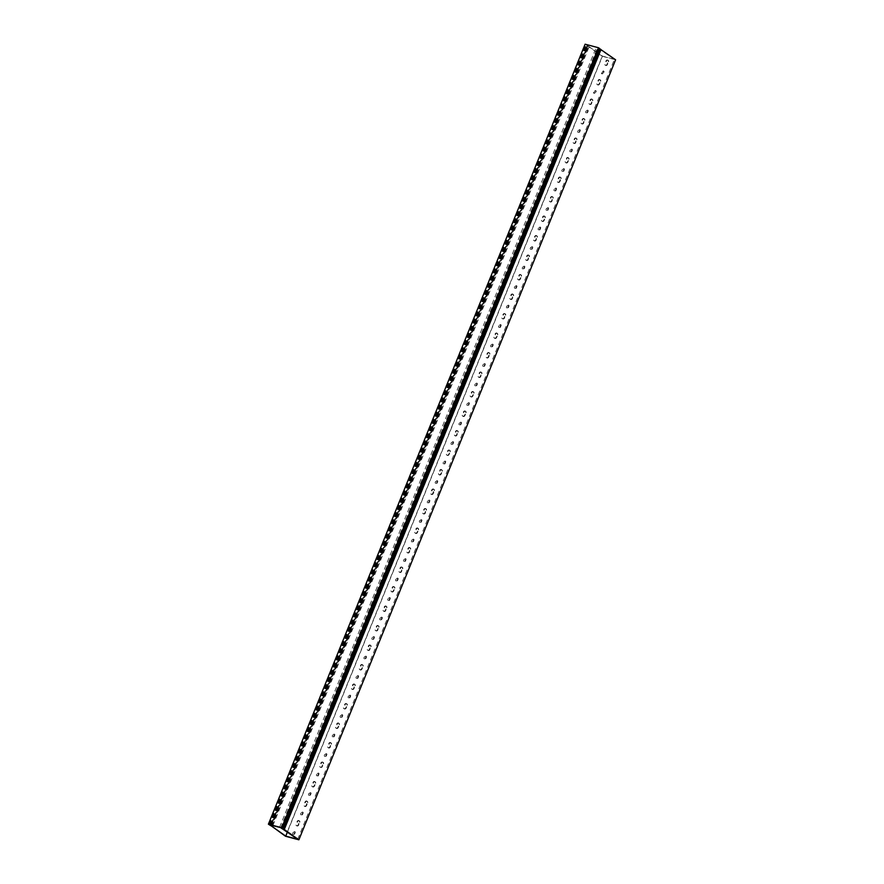 <?xml version="1.0" encoding="UTF-8"?>
<svg xmlns="http://www.w3.org/2000/svg" width="884" height="884" viewBox="0 0 884 884"><rect width="100%" height="100%" fill="white"/><g stroke="black" fill="none" stroke-linecap="round" stroke-linejoin="round"><path stroke-width="0.66" stroke-dasharray="4.42 3.31" d="M294.648 834.032L295.201 832.673A0.961 0.762 -54.8 0 0 293.698 832.264L293.145 833.634A0.961 0.762 -54.8 0 0 294.648 834.032L294.195 833.711A0.961 0.762 125.2 0 1 292.692 833.314L293.245 831.954A0.961 0.762 125.2 0 1 294.748 832.352L294.195 833.711M302.56 814.529L303.124 813.169A0.961 0.762 -54.8 0 0 301.61 812.772L301.057 814.131A0.961 0.762 -54.8 0 0 302.56 814.529L302.118 814.219A0.961 0.762 125.2 0 1 300.615 813.821L301.168 812.451A0.961 0.762 125.2 0 1 302.671 812.849L302.118 814.219M310.483 795.036L311.035 793.666A0.961 0.762 -54.8 0 0 309.533 793.268L308.98 794.639A0.961 0.762 -54.8 0 0 310.483 795.036L310.03 794.716A0.961 0.762 125.2 0 1 308.527 794.318L309.08 792.948A0.961 0.762 125.2 0 1 310.593 793.357L310.03 794.716M318.406 775.533L318.958 774.163A0.961 0.762 -54.8 0 0 317.444 773.765L316.892 775.135A0.961 0.762 -54.8 0 0 318.406 775.533L317.953 775.213A0.961 0.762 125.2 0 1 316.45 774.815L317.002 773.456A0.961 0.762 125.2 0 1 318.505 773.854L317.953 775.213M326.318 756.03L326.87 754.671A0.961 0.762 -54.8 0 0 325.367 754.273L324.815 755.632A0.961 0.762 -54.8 0 0 326.318 756.03L325.876 755.721A0.961 0.762 125.2 0 1 324.362 755.323L324.914 753.953A0.961 0.762 125.2 0 1 326.428 754.35L325.876 755.721M334.24 736.538L334.793 735.168A0.961 0.762 -54.8 0 0 333.29 734.77L332.727 736.129A0.961 0.762 -54.8 0 0 334.24 736.538L333.787 736.217A0.961 0.762 125.2 0 1 332.285 735.819L332.837 734.449A0.961 0.762 125.2 0 1 334.34 734.847L333.787 736.217M342.152 717.034L342.705 715.664A0.961 0.762 -54.8 0 0 341.202 715.266L340.649 716.637A0.961 0.762 -54.8 0 0 342.152 717.034L341.71 716.714A0.961 0.762 125.2 0 1 340.196 716.316L340.76 714.957A0.961 0.762 125.2 0 1 342.263 715.355L341.71 716.714M350.075 697.531L350.628 696.172A0.961 0.762 -54.8 0 0 349.125 695.774L348.561 697.133A0.961 0.762 -54.8 0 0 350.075 697.531L349.622 697.222A0.961 0.762 125.2 0 1 348.119 696.824L348.672 695.454A0.961 0.762 125.2 0 1 350.174 695.852L349.622 697.222M357.987 678.039L358.55 676.669A0.961 0.762 -54.8 0 0 357.037 676.271L356.484 677.63A0.961 0.762 -54.8 0 0 357.987 678.039L357.545 677.719A0.961 0.762 125.2 0 1 356.042 677.321L356.595 675.951A0.961 0.762 125.2 0 1 358.097 676.348L357.545 677.719M365.91 658.536L366.462 657.166A0.961 0.762 -54.8 0 0 364.959 656.768L364.407 658.138A0.961 0.762 -54.8 0 0 365.91 658.536L365.457 658.215A0.961 0.762 125.2 0 1 363.954 657.818L364.506 656.458A0.961 0.762 125.2 0 1 366.02 656.856L365.457 658.215M373.822 639.033L374.385 637.673A0.961 0.762 -54.8 0 0 372.871 637.265L372.319 638.635A0.961 0.762 -54.8 0 0 373.822 639.033L373.379 638.723A0.961 0.762 125.2 0 1 371.877 638.314L372.429 636.955A0.961 0.762 125.2 0 1 373.932 637.353L373.379 638.723M381.744 619.529L382.297 618.17A0.961 0.762 -54.8 0 0 380.794 617.772L380.242 619.131A0.961 0.762 -54.8 0 0 381.744 619.529L381.302 619.22A0.961 0.762 125.2 0 1 379.788 618.822L380.341 617.452A0.961 0.762 125.2 0 1 381.855 617.85L381.302 619.22M389.667 600.037L390.22 598.667A0.961 0.762 -54.8 0 0 388.706 598.269L388.153 599.639A0.961 0.762 -54.8 0 0 389.667 600.037L389.214 599.717A0.961 0.762 125.2 0 1 387.711 599.319L388.264 597.96A0.961 0.762 125.2 0 1 389.767 598.357L389.214 599.717M397.579 580.534L398.132 579.175A0.961 0.762 -54.8 0 0 396.629 578.766L396.076 580.136A0.961 0.762 -54.8 0 0 397.579 580.534L397.137 580.213A0.961 0.762 125.2 0 1 395.623 579.816L396.187 578.456A0.961 0.762 125.2 0 1 397.689 578.854L397.137 580.213M405.502 561.031L406.054 559.671A0.961 0.762 -54.8 0 0 404.552 559.274L403.988 560.633A0.961 0.762 -54.8 0 0 405.502 561.031L405.049 560.721A0.961 0.762 125.2 0 1 403.546 560.323L404.099 558.953A0.961 0.762 125.2 0 1 405.601 559.351L405.049 560.721M413.414 541.538L413.966 540.168A0.961 0.762 -54.8 0 0 412.463 539.77L411.911 541.141A0.961 0.762 -54.8 0 0 413.414 541.538L412.972 541.218A0.961 0.762 125.2 0 1 411.458 540.82L412.021 539.45A0.961 0.762 125.2 0 1 413.524 539.859L412.972 541.218M421.337 522.035L421.889 520.665A0.961 0.762 -54.8 0 0 420.386 520.267L419.834 521.637A0.961 0.762 -54.8 0 0 421.337 522.035L420.883 521.715A0.961 0.762 125.2 0 1 419.381 521.317L419.933 519.958A0.961 0.762 125.2 0 1 421.447 520.356L420.883 521.715M429.248 502.532L429.812 501.173A0.961 0.762 -54.8 0 0 428.298 500.775L427.745 502.134A0.961 0.762 -54.8 0 0 429.248 502.532L428.806 502.222A0.961 0.762 125.2 0 1 427.303 501.825L427.856 500.454A0.961 0.762 125.2 0 1 429.359 500.852L428.806 502.222M437.171 483.04L437.724 481.669A0.961 0.762 -54.8 0 0 436.221 481.272L435.668 482.631A0.961 0.762 -54.8 0 0 437.171 483.04L436.718 482.719A0.961 0.762 125.2 0 1 435.215 482.321L435.768 480.951A0.961 0.762 125.2 0 1 437.282 481.36L436.718 482.719M445.094 463.536L445.647 462.166A0.961 0.762 -54.8 0 0 444.133 461.768L443.58 463.139A0.961 0.762 -54.8 0 0 445.094 463.536L444.641 463.216A0.961 0.762 125.2 0 1 443.138 462.818L443.691 461.459A0.961 0.762 125.2 0 1 445.193 461.857L444.641 463.216M453.006 444.033L453.558 442.674A0.961 0.762 -54.8 0 0 452.055 442.276L451.503 443.635A0.961 0.762 -54.8 0 0 453.006 444.033L452.564 443.724A0.961 0.762 125.2 0 1 451.05 443.326L451.602 441.956A0.961 0.762 125.2 0 1 453.116 442.354L452.564 443.724M460.929 424.541L461.481 423.171A0.961 0.762 -54.8 0 0 459.978 422.773L459.415 424.132A0.961 0.762 -54.8 0 0 460.929 424.541L460.476 424.221A0.961 0.762 125.2 0 1 458.973 423.823L459.525 422.453A0.961 0.762 125.2 0 1 461.028 422.85L460.476 424.221M468.84 405.038L469.393 403.668A0.961 0.762 -54.8 0 0 467.89 403.27L467.338 404.64A0.961 0.762 -54.8 0 0 468.84 405.038L468.398 404.717A0.961 0.762 125.2 0 1 466.885 404.319L467.448 402.96A0.961 0.762 125.2 0 1 468.951 403.358L468.398 404.717M476.763 385.534L477.316 384.175A0.961 0.762 -54.8 0 0 475.813 383.767L475.261 385.137A0.961 0.762 -54.8 0 0 476.763 385.534L476.31 385.225A0.961 0.762 125.2 0 1 474.807 384.816L475.36 383.457A0.961 0.762 125.2 0 1 476.863 383.855L476.31 385.225M484.675 366.031L485.239 364.672A0.961 0.762 -54.8 0 0 483.725 364.274L483.172 365.633A0.961 0.762 -54.8 0 0 484.675 366.031L484.233 365.722A0.961 0.762 125.2 0 1 482.73 365.324L483.283 363.954A0.961 0.762 125.2 0 1 484.786 364.352L484.233 365.722M492.598 346.539L493.15 345.169A0.961 0.762 -54.8 0 0 491.648 344.771L491.095 346.141A0.961 0.762 -54.8 0 0 492.598 346.539L492.145 346.219A0.961 0.762 125.2 0 1 490.642 345.821L491.195 344.462A0.961 0.762 125.2 0 1 492.708 344.859L492.145 346.219M500.521 327.036L501.073 325.677A0.961 0.762 -54.8 0 0 499.559 325.268L499.007 326.638A0.961 0.762 -54.8 0 0 500.521 327.036L500.068 326.726A0.961 0.762 125.2 0 1 498.565 326.318L499.117 324.958A0.961 0.762 125.2 0 1 500.62 325.356L500.068 326.726M508.433 307.533L508.985 306.173A0.961 0.762 -54.8 0 0 507.482 305.776L506.93 307.135A0.961 0.762 -54.8 0 0 508.433 307.533L507.991 307.223A0.961 0.762 125.2 0 1 506.477 306.825L507.029 305.455A0.961 0.762 125.2 0 1 508.543 305.853L507.991 307.223M516.355 288.04L516.908 286.67A0.961 0.762 -54.8 0 0 515.405 286.272L514.842 287.643A0.961 0.762 -54.8 0 0 516.355 288.04L515.902 287.72A0.961 0.762 125.2 0 1 514.4 287.322L514.952 285.952A0.961 0.762 125.2 0 1 516.455 286.361L515.902 287.72M524.267 268.537L524.82 267.167A0.961 0.762 -54.8 0 0 523.317 266.769L522.764 268.139A0.961 0.762 -54.8 0 0 524.267 268.537L523.825 268.217A0.961 0.762 125.2 0 1 522.311 267.819L522.875 266.46A0.961 0.762 125.2 0 1 524.378 266.858L523.825 268.217M532.19 249.034L532.743 247.675A0.961 0.762 -54.8 0 0 531.24 247.277L530.687 248.636A0.961 0.762 -54.8 0 0 532.19 249.034L531.737 248.724A0.961 0.762 125.2 0 1 530.234 248.327L530.787 246.956A0.961 0.762 125.2 0 1 532.29 247.354L531.737 248.724M540.102 229.542L540.665 228.171A0.961 0.762 -54.8 0 0 539.152 227.774L538.599 229.133A0.961 0.762 -54.8 0 0 540.102 229.542L539.66 229.221A0.961 0.762 125.2 0 1 538.157 228.823L538.71 227.453A0.961 0.762 125.2 0 1 540.212 227.862L539.66 229.221M548.025 210.038L548.577 208.668A0.961 0.762 -54.8 0 0 547.074 208.27L546.522 209.641A0.961 0.762 -54.8 0 0 548.025 210.038L547.572 209.718A0.961 0.762 125.2 0 1 546.069 209.32L546.621 207.961A0.961 0.762 125.2 0 1 548.135 208.359L547.572 209.718M555.948 190.535L556.5 189.176A0.961 0.762 -54.8 0 0 554.986 188.778L554.434 190.137A0.961 0.762 -54.8 0 0 555.948 190.535L555.495 190.226A0.961 0.762 125.2 0 1 553.992 189.828L554.544 188.458A0.961 0.762 125.2 0 1 556.047 188.856L555.495 190.226M563.859 171.043L564.412 169.673A0.961 0.762 -54.8 0 0 562.909 169.275L562.357 170.634A0.961 0.762 -54.8 0 0 563.859 171.043L563.417 170.722A0.961 0.762 125.2 0 1 561.904 170.325L562.456 168.954A0.961 0.762 125.2 0 1 563.97 169.352L563.417 170.722M571.782 151.54L572.335 150.169A0.961 0.762 -54.8 0 0 570.832 149.772L570.268 151.142A0.961 0.762 -54.8 0 0 571.782 151.54L571.329 151.219A0.961 0.762 125.2 0 1 569.826 150.821L570.379 149.462A0.961 0.762 125.2 0 1 571.882 149.86L571.329 151.219M579.694 132.036L580.247 130.677A0.961 0.762 -54.8 0 0 578.744 130.268L578.191 131.639A0.961 0.762 -54.8 0 0 579.694 132.036L579.252 131.727A0.961 0.762 125.2 0 1 577.738 131.318L578.302 129.959A0.961 0.762 125.2 0 1 579.805 130.357L579.252 131.727M587.617 112.533L588.169 111.174A0.961 0.762 -54.8 0 0 586.667 110.776L586.103 112.135A0.961 0.762 -54.8 0 0 587.617 112.533L587.164 112.224A0.961 0.762 125.2 0 1 585.661 111.826L586.214 110.456A0.961 0.762 125.2 0 1 587.716 110.854L587.164 112.224M299.809 822.231A1.392 1.105 -54.8 0 0 297.632 821.645L296.449 824.573A1.392 1.105 -54.8 0 0 298.626 825.148L299.367 821.91L298.173 824.838A1.392 1.105 125.2 0 1 295.996 824.264L297.19 821.335A1.392 1.105 125.2 0 1 299.367 821.91M307.731 802.727A1.392 1.105 -54.8 0 0 305.555 802.153L304.361 805.07A1.392 1.105 -54.8 0 0 306.538 805.655L307.731 802.727L307.278 802.407L306.096 805.335A1.392 1.105 125.2 0 1 303.919 804.76L305.102 801.832A1.392 1.105 125.2 0 1 307.278 802.407M315.643 783.224A1.392 1.105 -54.8 0 0 313.466 782.649L312.284 785.578A1.392 1.105 -54.8 0 0 314.461 786.152L315.643 783.224L314.008 785.832A1.392 1.105 125.2 0 1 311.831 785.257L313.024 782.329A1.392 1.105 125.2 0 1 315.201 782.915M323.566 763.732A1.392 1.105 -54.8 0 0 321.389 763.146L320.207 766.074A1.392 1.105 -54.8 0 0 322.373 766.649L323.113 763.411L321.931 766.34A1.392 1.105 125.2 0 1 319.754 765.754L320.947 762.837A1.392 1.105 125.2 0 1 323.113 763.411M331.478 744.229A1.392 1.105 -54.8 0 0 329.312 743.654L328.119 746.571A1.392 1.105 -54.8 0 0 330.296 747.157L331.036 743.908L329.842 746.836A1.392 1.105 125.2 0 1 327.677 746.262L328.859 743.334A1.392 1.105 125.2 0 1 331.036 743.908M339.401 724.725A1.392 1.105 -54.8 0 0 337.224 724.151L336.042 727.079A1.392 1.105 -54.8 0 0 338.218 727.654L339.401 724.725L337.765 727.333A1.392 1.105 125.2 0 1 335.589 726.759L336.782 723.83A1.392 1.105 125.2 0 1 338.959 724.416M347.324 705.222A1.392 1.105 -54.8 0 0 345.147 704.647L343.953 707.576A1.392 1.105 -54.8 0 0 346.13 708.15L347.324 705.222L345.688 707.841A1.392 1.105 125.2 0 1 343.511 707.255L344.694 704.338A1.392 1.105 125.2 0 1 346.871 704.913M355.235 685.73A1.392 1.105 -54.8 0 0 353.059 685.155L351.876 688.072A1.392 1.105 -54.8 0 0 354.053 688.647L354.793 685.409L353.6 688.338A1.392 1.105 125.2 0 1 351.423 687.763L352.617 684.835A1.392 1.105 125.2 0 1 354.793 685.409M363.158 666.227A1.392 1.105 -54.8 0 0 360.981 665.652L359.788 668.58A1.392 1.105 -54.8 0 0 361.965 669.155L363.158 666.227L361.523 668.834A1.392 1.105 125.2 0 1 359.346 668.26L360.528 665.332A1.392 1.105 125.2 0 1 362.705 665.917M371.07 646.723A1.392 1.105 -54.8 0 0 368.893 646.149L367.711 649.077A1.392 1.105 -54.8 0 0 369.888 649.652L370.628 646.414L369.435 649.342A1.392 1.105 125.2 0 1 367.258 648.757L368.451 645.839A1.392 1.105 125.2 0 1 370.628 646.414M378.993 627.231A1.392 1.105 -54.8 0 0 376.816 626.657L375.634 629.574A1.392 1.105 -54.8 0 0 377.799 630.148L378.54 626.911L377.358 629.839A1.392 1.105 125.2 0 1 375.181 629.264L376.363 626.336A1.392 1.105 125.2 0 1 378.54 626.911M386.905 607.728A1.392 1.105 -54.8 0 0 384.739 607.153L383.546 610.082A1.392 1.105 -54.8 0 0 385.722 610.656L386.463 607.407L385.269 610.336A1.392 1.105 125.2 0 1 383.103 609.761L384.286 606.833A1.392 1.105 125.2 0 1 386.463 607.407M394.828 588.225A1.392 1.105 -54.8 0 0 392.651 587.65L391.468 590.578A1.392 1.105 -54.8 0 0 393.645 591.153L394.828 588.225L393.192 590.832A1.392 1.105 125.2 0 1 391.015 590.258L392.209 587.341A1.392 1.105 125.2 0 1 394.374 587.915M402.75 568.732A1.392 1.105 -54.8 0 0 400.574 568.147L399.38 571.075A1.392 1.105 -54.8 0 0 401.557 571.65L402.297 568.412L401.115 571.34A1.392 1.105 125.2 0 1 398.938 570.766L400.12 567.837A1.392 1.105 125.2 0 1 402.297 568.412M410.662 549.229A1.392 1.105 -54.8 0 0 408.485 548.655L407.303 551.572A1.392 1.105 -54.8 0 0 409.48 552.157L410.22 548.909L409.027 551.837A1.392 1.105 125.2 0 1 406.85 551.262L408.043 548.334A1.392 1.105 125.2 0 1 410.22 548.909M418.585 529.726A1.392 1.105 -54.8 0 0 416.408 529.151L415.215 532.08A1.392 1.105 -54.8 0 0 417.392 532.654L418.585 529.726L416.95 532.334A1.392 1.105 125.2 0 1 414.773 531.759L415.955 528.831A1.392 1.105 125.2 0 1 418.132 529.417M426.497 510.234A1.392 1.105 -54.8 0 0 424.32 509.648L423.138 512.576A1.392 1.105 -54.8 0 0 425.314 513.151L426.055 509.913L424.861 512.842A1.392 1.105 125.2 0 1 422.685 512.256L423.878 509.339A1.392 1.105 125.2 0 1 426.055 509.913M434.42 490.731A1.392 1.105 -54.8 0 0 432.243 490.156L431.049 493.073A1.392 1.105 -54.8 0 0 433.226 493.659L434.42 490.731L433.967 490.41L432.784 493.338A1.392 1.105 125.2 0 1 430.607 492.764L431.79 489.835A1.392 1.105 125.2 0 1 433.967 490.41M442.332 471.227A1.392 1.105 -54.8 0 0 440.166 470.653L438.972 473.581A1.392 1.105 -54.8 0 0 441.149 474.156L442.332 471.227L440.696 473.835A1.392 1.105 125.2 0 1 438.53 473.26L439.713 470.332A1.392 1.105 125.2 0 1 441.889 470.918M450.254 451.724A1.392 1.105 -54.8 0 0 448.077 451.149L446.895 454.078A1.392 1.105 -54.8 0 0 449.061 454.652L450.254 451.724L448.619 454.343A1.392 1.105 125.2 0 1 446.442 453.757L447.636 450.84A1.392 1.105 125.2 0 1 449.801 451.415M458.177 432.232A1.392 1.105 -54.8 0 0 456 431.657L454.807 434.574A1.392 1.105 -54.8 0 0 456.984 435.149L457.724 431.911L456.542 434.84A1.392 1.105 125.2 0 1 454.365 434.265L455.547 431.337A1.392 1.105 125.2 0 1 457.724 431.911M466.089 412.729A1.392 1.105 -54.8 0 0 463.912 412.154L462.73 415.082A1.392 1.105 -54.8 0 0 464.907 415.657L466.089 412.729L464.454 415.336A1.392 1.105 125.2 0 1 462.277 414.762L463.47 411.833A1.392 1.105 125.2 0 1 465.647 412.419M474.012 393.225A1.392 1.105 -54.8 0 0 471.835 392.651L470.642 395.579A1.392 1.105 -54.8 0 0 472.818 396.154L474.012 393.225L472.376 395.844A1.392 1.105 125.2 0 1 470.2 395.258L471.382 392.341A1.392 1.105 125.2 0 1 473.559 392.916M481.924 373.733A1.392 1.105 -54.8 0 0 479.747 373.159L478.564 376.076A1.392 1.105 -54.8 0 0 480.741 376.65L481.482 373.413L480.288 376.341A1.392 1.105 125.2 0 1 478.111 375.766L479.305 372.838A1.392 1.105 125.2 0 1 481.482 373.413M489.846 354.23A1.392 1.105 -54.8 0 0 487.67 353.655L486.476 356.583A1.392 1.105 -54.8 0 0 488.653 357.158L489.846 354.23L489.393 353.909L488.211 356.838A1.392 1.105 125.2 0 1 486.034 356.263L487.217 353.335A1.392 1.105 125.2 0 1 489.393 353.909M497.758 334.727A1.392 1.105 -54.8 0 0 495.592 334.152L494.399 337.08A1.392 1.105 -54.8 0 0 496.576 337.655L497.758 334.727L496.123 337.334A1.392 1.105 125.2 0 1 493.946 336.76L495.139 333.843A1.392 1.105 125.2 0 1 497.316 334.417M505.681 315.234A1.392 1.105 -54.8 0 0 503.504 314.649L502.322 317.577A1.392 1.105 -54.8 0 0 504.488 318.152L505.228 314.914L504.046 317.842A1.392 1.105 125.2 0 1 501.869 317.268L503.062 314.339A1.392 1.105 125.2 0 1 505.228 314.914M513.604 295.731A1.392 1.105 -54.8 0 0 511.427 295.157L510.234 298.074A1.392 1.105 -54.8 0 0 512.411 298.659L513.151 295.411L511.958 298.339A1.392 1.105 125.2 0 1 509.792 297.764L510.974 294.836A1.392 1.105 125.2 0 1 513.151 295.411M521.516 276.228A1.392 1.105 -54.8 0 0 519.339 275.653L518.157 278.582A1.392 1.105 -54.8 0 0 520.333 279.156L521.516 276.228L519.88 278.836A1.392 1.105 125.2 0 1 517.704 278.261L518.897 275.333A1.392 1.105 125.2 0 1 521.074 275.918M529.439 256.736A1.392 1.105 -54.8 0 0 527.262 256.15L526.068 259.078A1.392 1.105 -54.8 0 0 528.245 259.653L528.986 256.415L527.803 259.344A1.392 1.105 125.2 0 1 525.626 258.769L526.809 255.841A1.392 1.105 125.2 0 1 528.986 256.415M537.35 237.232A1.392 1.105 -54.8 0 0 535.174 236.658L533.991 239.575A1.392 1.105 -54.8 0 0 536.168 240.161L536.908 236.912L535.715 239.84A1.392 1.105 125.2 0 1 533.538 239.266L534.732 236.337A1.392 1.105 125.2 0 1 536.908 236.912M545.273 217.729A1.392 1.105 -54.8 0 0 543.096 217.155L541.903 220.083A1.392 1.105 -54.8 0 0 544.08 220.657L545.273 217.729L543.638 220.337A1.392 1.105 125.2 0 1 541.461 219.762L542.643 216.834A1.392 1.105 125.2 0 1 544.82 217.42M553.185 198.226A1.392 1.105 -54.8 0 0 551.008 197.651L549.826 200.58A1.392 1.105 -54.8 0 0 552.003 201.154L552.743 197.917L551.55 200.845A1.392 1.105 125.2 0 1 549.373 200.259L550.566 197.342A1.392 1.105 125.2 0 1 552.743 197.917M561.108 178.734A1.392 1.105 -54.8 0 0 558.931 178.159L557.749 181.076A1.392 1.105 -54.8 0 0 559.915 181.662L561.108 178.734L560.655 178.413L559.473 181.342A1.392 1.105 125.2 0 1 557.296 180.767L558.489 177.839A1.392 1.105 125.2 0 1 560.655 178.413M569.02 159.23A1.392 1.105 -54.8 0 0 566.854 158.656L565.661 161.584A1.392 1.105 -54.8 0 0 567.837 162.159L569.02 159.23L567.384 161.838A1.392 1.105 125.2 0 1 565.219 161.264L566.401 158.335A1.392 1.105 125.2 0 1 568.578 158.921M576.943 139.727A1.392 1.105 -54.8 0 0 574.766 139.153L573.583 142.081A1.392 1.105 -54.8 0 0 575.76 142.655L576.501 139.418L575.307 142.346A1.392 1.105 125.2 0 1 573.13 141.76L574.324 138.843A1.392 1.105 125.2 0 1 576.501 139.418M584.865 120.235A1.392 1.105 -54.8 0 0 582.689 119.66L581.495 122.578A1.392 1.105 -54.8 0 0 583.672 123.152L584.412 119.915L583.23 122.843A1.392 1.105 125.2 0 1 581.053 122.268L582.236 119.34A1.392 1.105 125.2 0 1 584.412 119.915M592.777 100.732A1.392 1.105 -54.8 0 0 590.6 100.157L589.418 103.085A1.392 1.105 -54.8 0 0 591.595 103.66L592.335 100.411L591.142 103.34A1.392 1.105 125.2 0 1 588.965 102.765L590.158 99.837A1.392 1.105 125.2 0 1 592.335 100.411M600.7 81.229A1.392 1.105 -54.8 0 0 598.523 80.654L597.33 83.582A1.392 1.105 -54.8 0 0 599.507 84.157L600.7 81.229L599.065 83.836A1.392 1.105 125.2 0 1 596.888 83.262L598.07 80.345A1.392 1.105 125.2 0 1 600.247 80.919M604.004 72.179A0.961 0.762 -54.8 0 0 602.501 71.77L601.949 73.14A0.961 0.762 -54.8 0 0 603.452 73.538L603.562 71.858L602.999 73.228A0.961 0.762 125.2 0 1 601.496 72.82L602.048 71.46A0.961 0.762 125.2 0 1 603.562 71.858M285.499 836.253L602.225 56.256L615.607 59.803M608.612 61.736A1.392 1.105 -54.8 0 0 606.435 61.151L605.253 64.079A1.392 1.105 -54.8 0 0 607.43 64.654L608.17 61.416L606.976 64.344A1.392 1.105 125.2 0 1 604.8 63.77L605.993 60.841A1.392 1.105 125.2 0 1 608.17 61.416M596.092 91.671A0.961 0.762 -54.8 0 0 594.578 91.273L594.026 92.643A0.961 0.762 -54.8 0 0 595.529 93.041L596.092 91.671L595.087 92.721A0.961 0.762 125.2 0 1 593.584 92.323L594.136 90.964A0.961 0.762 125.2 0 1 595.639 91.361M297.731 839.303L614.457 59.305L602.479 56.123L588.512 46.288L589.407 46.079L588.136 45.172L586.247 44.719L588.49 45.736L271.764 825.733M287.411 832.021L602.479 56.123M272.902 825.512L589.407 46.079M271.797 826.286L588.512 46.288M271.432 825.126L588.136 45.172M271.156 825.302L587.871 45.305M588.49 45.736L587.606 45.957L602.225 56.256M585.12 44.2L587.661 45.78L270.935 825.778L587.606 45.957M600.38 49.25L598.059 48.277L281.388 828.153M598.059 48.277L614.457 59.305M280.725 827.844L597.451 47.846M279.598 827.28L596.302 47.338M280.847 828.231L597.573 48.244M283.775 829.457L600.501 49.46M269.521 824.993L586.247 44.996M270.78 825.324L587.495 45.327M587.153 45.57L270.548 825.258L587.153 45.57M587.661 45.78L585.827 44.509L598.346 47.824L281.62 827.822M271.333 825.424L588.004 45.548M270.824 825.214L587.54 45.217M269.708 824.86L586.401 44.918M269.101 824.507L585.827 44.509M282.195 828.231L598.921 48.233L598.346 47.824M281.057 827.932L597.783 47.935L598.921 48.233M281.521 828.253L598.247 48.266L597.783 47.935M600.192 49.117L598.247 48.266M281.653 828.209L598.38 48.211L599.551 48.73M599.628 48.543L598.38 48.211M269.742 824.673L586.446 44.73M270.161 825.037L586.888 45.051M281.775 827.932L598.435 48.112M281.289 827.733L597.993 47.791M283.366 829.07L600.092 49.084M269.565 824.628L586.247 44.719M281.93 828.043L598.623 48.123"/><path stroke-width="1.33" d="M281.388 828.153L297.731 839.303L285.753 836.12L271.797 826.286L272.681 826.065L269.719 824.728L285.499 836.253L298.88 839.8L615.607 59.803L600.38 49.25M285.753 836.12L287.411 832.021M272.681 826.065L272.902 825.512M298.88 839.8L284.272 829.501L600.987 49.504M284.272 829.501L281.344 828.275M268.393 824.197L281.775 827.744L598.501 47.747L585.12 44.2L268.393 824.197L270.935 825.778M271.289 825.546L269.708 824.86M269.686 824.916L281.62 827.822L283.698 829.159L600.192 49.117M599.551 48.73L600.413 49.161M281.775 827.744L283.698 829.159M282.913 828.54L599.628 48.543L598.501 47.747M283.499 829.026L600.225 49.029"/></g></svg>
